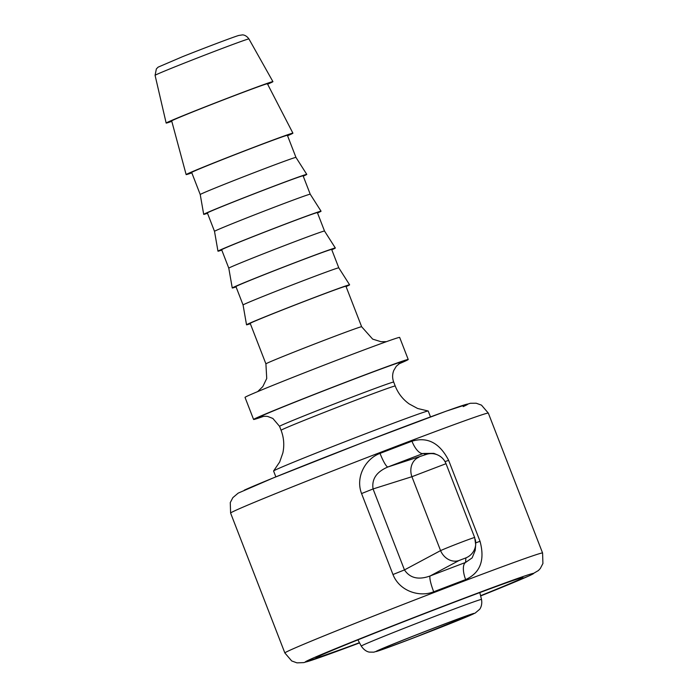 <?xml version="1.0" encoding="UTF-8"?>
<svg xmlns="http://www.w3.org/2000/svg" width="698" height="698" viewBox="0 0 698 698"><rect width="100%" height="100%" fill="white"/><g stroke="black" fill="none" stroke-linecap="round" stroke-linejoin="round"><path stroke-width="1.05" d="M380.663 649.419A49.759 0.881 158.8 0 0 378.761 650.414A49.759 0.881 158.8 0 0 425.466 633.26A49.759 0.881 158.8 0 0 471.525 614.432A49.759 0.881 158.8 0 0 431.224 629.142A49.759 0.881 158.8 0 0 380.663 649.419M171.795 121.356A57.262 1.012 -21.2 0 1 166.159 123.057A57.262 1.012 -21.2 0 1 168.349 121.888A57.262 1.012 -21.2 0 1 226.937 98.401A57.262 1.012 -21.2 0 1 272.927 81.64A57.262 1.012 -21.2 0 1 270.737 82.809A57.262 1.012 -21.2 0 1 267.613 84.188M191.828 172.868A57.262 1.012 -21.2 0 1 186.148 174.596L171.682 120.911A51.338 0.907 -21.2 0 1 173.645 119.873A51.338 0.907 -21.2 0 1 226.187 98.802A51.338 0.907 -21.2 0 1 267.404 83.786L292.916 133.178A57.262 1.012 -21.2 0 1 290.726 134.348A57.262 1.012 -21.2 0 1 287.559 135.744M186.148 174.596A57.262 1.012 -21.2 0 1 188.338 173.427A57.262 1.012 -21.2 0 1 246.944 149.93A57.262 1.012 -21.2 0 1 292.916 133.178M295.961 157.408A51.338 0.907 -21.2 0 0 254.709 172.441A51.338 0.907 -21.2 0 0 202.202 193.494A51.338 0.907 -21.2 0 0 200.23 194.533A51.338 0.907 -21.2 0 1 200.23 194.533L191.671 172.45A51.338 0.907 -21.2 0 1 193.634 171.411A51.338 0.907 -21.2 0 1 246.228 150.323A51.338 0.907 -21.2 0 1 287.393 135.325L295.961 157.408L306.78 174.387A55.282 0.977 -21.2 0 1 304.668 175.512A55.282 0.977 -21.2 0 1 303.229 176.158M207.507 213.283A55.282 0.977 -21.2 0 1 203.694 214.373A55.282 0.977 -21.2 0 1 205.805 213.248A55.282 0.977 -21.2 0 1 262.352 190.58A55.282 0.977 -21.2 0 1 306.78 174.387M310.235 194.219A51.338 0.907 -21.2 0 0 268.983 209.252A51.338 0.907 -21.2 0 0 216.476 230.305A51.338 0.907 -21.2 0 0 214.513 231.352L207.376 212.942A51.338 0.907 -21.2 0 1 209.339 211.904A51.338 0.907 -21.2 0 1 261.933 190.816A51.338 0.907 -21.2 0 1 303.098 175.817L310.235 194.219L321.054 211.197A55.282 0.977 -21.2 0 1 318.942 212.323A55.282 0.977 -21.2 0 1 317.511 212.969M221.781 250.093A55.282 0.977 -21.2 0 1 217.968 251.184A55.282 0.977 -21.2 0 1 220.088 250.059A55.282 0.977 -21.2 0 1 276.635 227.391A55.282 0.977 -21.2 0 1 321.054 211.197M324.518 231.029A51.338 0.907 -21.2 0 0 283.266 246.071A51.338 0.907 -21.2 0 0 230.759 267.116A51.338 0.907 -21.2 0 0 228.787 268.163L221.65 249.753A51.338 0.907 -21.2 0 1 223.613 248.715A51.338 0.907 -21.2 0 1 276.207 227.627A51.338 0.907 -21.2 0 1 317.381 212.628L324.518 231.029L335.337 248.008A55.282 0.977 -21.2 0 1 333.225 249.134A55.282 0.977 -21.2 0 1 331.786 249.779M236.064 286.904A55.282 0.977 -21.2 0 1 232.251 287.995A55.282 0.977 -21.2 0 1 234.362 286.869A55.282 0.977 -21.2 0 1 290.909 264.202A55.282 0.977 -21.2 0 1 335.337 248.008M338.792 267.84A51.338 0.907 -21.2 0 0 297.54 282.882A51.338 0.907 -21.2 0 0 245.033 303.927A51.338 0.907 -21.2 0 0 243.07 304.974L235.933 286.573A51.338 0.907 -21.2 0 1 237.896 285.526A51.338 0.907 -21.2 0 1 290.49 264.437A51.338 0.907 -21.2 0 1 331.655 249.439L338.792 267.84A51.338 0.907 -21.2 0 1 338.792 267.849L349.611 284.819A55.282 0.977 -21.2 0 1 347.499 285.944A55.282 0.977 -21.2 0 1 346.068 286.59M250.338 323.715A55.282 0.977 -21.2 0 1 246.525 324.806A55.282 0.977 -21.2 0 1 248.645 323.68A55.282 0.977 -21.2 0 1 305.192 301.013A55.282 0.977 -21.2 0 1 349.611 284.819M250.207 323.383A51.338 0.907 -21.2 0 1 252.17 322.336A51.338 0.907 -21.2 0 1 304.764 301.248A51.338 0.907 -21.2 0 1 345.938 286.25L361.643 326.743A51.338 0.907 -21.2 0 0 320.469 341.741A51.338 0.907 -21.2 0 0 267.875 362.829A51.338 0.907 -21.2 0 0 265.912 363.876L250.207 323.383M398.698 363.963A82.931 1.475 158.8 0 0 405.058 361.18A82.931 1.475 158.8 0 0 408.225 359.496L399.657 337.404A82.931 1.475 158.8 0 0 333.155 361.643A82.931 1.475 158.8 0 0 248.2 395.696A82.931 1.475 158.8 0 0 245.024 397.38L253.592 419.472A82.931 1.475 158.8 0 0 263.643 416.34M408.225 359.496A82.931 1.475 158.8 0 0 341.723 383.726A82.931 1.475 158.8 0 0 256.768 417.779A82.931 1.475 158.8 0 0 253.592 419.472M430.492 416.898L428.214 411.026A82.931 1.475 158.8 0 0 428.153 411A82.931 1.475 158.8 0 0 372.828 430.998A82.931 1.475 158.8 0 0 276.757 469.318A82.931 1.475 158.8 0 0 273.616 470.941A82.931 1.475 158.8 0 0 273.581 471.01L275.858 476.874M480.573 595.708A111.034 1.972 158.8 0 0 518.71 579.82A111.034 1.972 158.8 0 0 522.924 577.534A111.034 1.972 158.8 0 0 418.721 615.872A111.034 1.972 158.8 0 0 315.924 657.83A111.034 1.972 158.8 0 0 359.453 642.692M445.045 461.64L448.631 460.322C439.67 442.933 427.446 436.564 411.968 441.206A138.213 2.452 158.8 0 0 380.035 453.395C365.848 458.49 355.125 476.786 361.564 493.556L373.064 488.958C371.58 479.142 376.536 471.813 387.931 466.971A153.185 2.722 -21.2 0 1 423.328 453.456A15.792 6.5 69.3 0 1 411.968 441.206M361.564 493.556L392.974 574.524C399.579 591.38 419.76 597.479 433.702 591.782A15.792 2.591 69 0 1 430.195 575.937L459.04 560.503L465.889 557.894A15.792 15.749 4.4 0 0 475.696 544.536L475.207 550.39L472.136 557.885L465.592 562.431A15.792 6.5 -110.7 0 0 465.645 579.584C480.294 572.91 485.093 560.145 480.032 541.29L448.631 460.322M380.035 453.395A15.792 2.591 -111 0 0 387.931 466.971L425.815 454.581A15.792 15.775 113.8 0 1 437.751 454.983L434.252 453.508M425.815 454.581L423.328 453.456L433.842 453.351M392.974 574.524L404.465 569.917L373.064 488.958L411.907 476.708A15.792 13.41 -107.4 0 1 418.966 457.199M475.739 542.852L480.032 541.29M465.889 557.894L465.592 562.431A153.185 2.722 158.8 0 0 430.195 575.937C418.556 580.169 409.979 578.162 404.465 569.917L440.569 550.609L411.907 476.708L446.013 463.69C444.364 459.677 441.564 456.754 437.629 454.93M459.04 560.503A15.792 13.384 -118.3 0 1 440.569 550.609C449.067 546.778 476.088 536.465 474.675 537.591L475.67 544.51A15.792 15.749 4.4 0 0 475.233 539.318M445.106 461.753A15.792 15.775 113.8 0 0 437.751 454.983M472.284 614.441A52.725 0.934 -21.2 0 1 411.209 638.81A52.725 0.934 -21.2 0 1 378.011 650.431A52.725 0.934 -21.2 0 1 439.086 626.071A52.725 0.934 -21.2 0 1 472.284 614.441M248.924 38.931C245.652 34.377 242.023 34.909 242.381 34.9L238.681 35.476C232.766 37.23 203.563 48.31 182.527 56.686L158.114 67.148L156.361 68.919L155.078 75.332A50.335 0.89 -21.2 0 1 157.006 74.311A50.335 0.89 -21.2 0 1 208.51 53.667A50.335 0.89 -21.2 0 1 248.924 38.931L272.927 81.64M438.449 614.973A64.478 1.143 158.8 0 0 363.745 644.769A64.478 1.143 158.8 0 0 361.276 646.086C365.272 652.072 369.748 652.124 369.451 652.106L373.805 652.159L381.902 649.69L413.251 638.024L475.155 613.097L479.543 609.389C479.395 609.668 482.684 606.073 481.515 599.451A64.478 1.143 158.8 0 0 438.449 614.973M399.841 363.169A77.007 1.37 158.8 0 0 351.277 380.183A77.007 1.37 158.8 0 0 279.898 408.225A77.007 1.37 158.8 0 0 262.265 416.531M400.277 362.916L396.307 366.241L393.777 370.446C392.267 374.303 392.241 378.176 393.689 382.068A61.206 1.091 158.8 0 0 352.804 396.813A61.206 1.091 158.8 0 0 281.896 425.091A61.206 1.091 158.8 0 0 279.558 426.338L272.866 418.46L268.172 416.627C266.819 415.973 261.549 416.497 261.75 416.636M393.689 382.068L395.216 386.011A61.206 1.091 158.8 0 0 354.331 400.748A61.206 1.091 158.8 0 0 283.423 429.034A61.206 1.091 158.8 0 0 281.085 430.282C283.894 437.672 284.487 445.237 282.847 452.967L279.689 461.989L273.616 470.941M284.863 652.97L291.694 660.945L296.964 662.864L303.935 662.603L359.566 642.91A122.42 2.173 -21.2 0 1 309.991 659.488A122.42 2.173 -21.2 0 1 451.807 602.924A122.42 2.173 -21.2 0 1 528.883 575.937A122.42 2.173 -21.2 0 1 480.634 595.952L529.738 575.58L538.411 570.536L540.322 568.469L542.922 563.504L542.582 553.008A138.213 2.452 158.8 0 0 431.748 593.396A138.213 2.452 158.8 0 0 290.15 650.152A138.213 2.452 158.8 0 0 284.863 652.97L230.61 513.082A138.213 2.452 -21.2 0 1 235.898 510.273A138.213 2.452 -21.2 0 1 377.496 453.508A138.213 2.452 -21.2 0 1 488.33 413.12L542.582 553.008M433.702 591.782A138.213 2.452 -21.2 0 1 465.645 579.584M463.21 406.602A122.42 2.173 158.8 0 0 386.125 433.598A122.42 2.173 158.8 0 0 244.309 490.153M155.078 75.332L166.159 123.057M200.23 194.533L203.694 214.373M214.513 231.352L217.968 251.184M228.787 268.163L232.251 287.995M243.07 304.974L246.525 324.806M265.912 363.876L266.732 378.482L262.797 386.605L257.693 391.595M386.404 341.671L380.942 341.688L372.671 339.123L361.643 326.743M481.515 599.451L479.796 592.593M361.276 646.086L357.926 639.865M279.558 426.338L281.085 430.282M428.153 411L417.631 408.487L409.22 403.95C402.79 399.352 398.122 393.367 395.216 386.011M230.61 513.082L230.27 502.586L232.87 497.622L238.193 493.12L273.162 477.973L364.216 442L446.275 411.131L470.304 403.278L476.21 403.226L481.48 405.137L488.33 413.12M474.675 537.573L446.022 463.681"/></g></svg>
